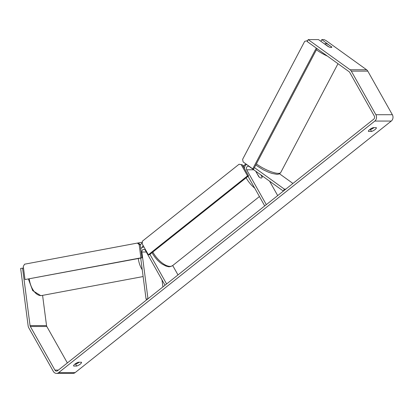 <?xml version="1.0" encoding="UTF-8"?>
<svg xmlns="http://www.w3.org/2000/svg" width="413" height="413" viewBox="0 0 413 413"><rect width="100%" height="100%" fill="white"/><g stroke="black" fill="none" stroke-linecap="round" stroke-linejoin="round"><path stroke-width="0.62" d="M285.811 189.123L284.35 189.123L283.354 191.08L249.276 166.563A2.287 1.926 -90 0 0 248.28 166.232A2.287 1.926 -90 0 0 246.582 167.441A2.287 1.926 -90 0 0 246.68 169.789L266.313 204.636L264.718 205.911L248.027 176.289M292.941 183.449L279.462 173.749M246.566 164.42A4.574 3.851 -90 0 0 244.429 168.54M261.248 175.179L262.141 176.759A3.81 1.714 -128.5 0 1 261.796 177.843A3.81 1.714 -128.5 0 1 258.843 176.759L255.704 171.189M269.565 181.157L277.691 195.586M284.35 189.123L254.434 167.595M147.539 299.146L146.073 299.146L147.978 298.795L141.881 252.018A2.287 1.926 90 0 1 143.781 249.38A2.287 1.926 90 0 1 145.381 250.392L165.014 285.238L166.615 283.968L149.924 254.346M162.908 286.916L161.989 279.864M140.787 248.791A4.574 3.851 90 0 1 143.781 247.093A4.574 3.851 90 0 1 144.039 247.103L143.781 247.093M172.706 265.538L177.993 274.913M146.073 299.146L140.719 258.073M73.597 365.97L73.643 366.047A3.81 1.146 -29.4 0 1 73.617 366.006A3.81 1.146 -29.4 0 1 74.882 364.137A3.81 1.146 -29.4 0 1 78.439 362.227L81.475 362.227A3.81 1.146 -29.4 0 1 81.495 362.263A3.81 1.146 -29.4 0 1 80.184 364.178A3.81 1.146 -29.4 0 1 76.673 366.047L73.643 366.047M368.432 131.375L371.509 131.453A3.81 1.146 150.6 0 0 375.014 129.584A3.81 1.146 150.6 0 0 376.331 127.669A3.81 1.146 150.6 0 0 376.305 127.632L373.275 127.632A3.81 1.146 150.6 0 0 369.712 129.543A3.81 1.146 150.6 0 0 368.453 131.411A3.81 1.146 150.6 0 0 368.479 131.453M331.572 46.927L321.799 39.607L324.086 39.607L326.053 40.593L366.584 69.756A4.574 3.851 90 0 1 367.792 71.124L392.35 114.711A4.574 3.851 90 0 1 391.292 121.055L75.135 372.619A4.574 3.851 90 0 1 72.993 373.393L56.514 373.393A4.574 3.851 90 0 1 53.313 371.364L28.755 327.777A4.574 3.851 90 0 1 28.151 325.934L20.65 268.409L23.515 268.058M331.753 47.304A3.81 0.981 27.8 0 0 331.732 47.041L327.814 44.222A3.81 0.981 27.8 0 0 325.62 43.597A3.81 0.981 27.8 0 0 324.99 43.799A3.81 0.981 27.8 0 0 324.99 44.103L328.913 46.922A3.81 0.981 27.8 0 0 329.729 47.237A3.81 1.069 27 0 0 331.128 47.505A3.81 1.069 27 0 0 331.784 47.258A3.81 1.069 27 0 0 331.68 46.715M369.702 129.553L370.435 129.553A3.81 1.146 150.6 0 0 374.008 127.632M328.381 46.715L318.506 39.607L308.206 39.607L307.21 41.563L349.109 71.712A2.287 1.926 90 0 1 349.713 72.399L374.271 115.986A2.287 1.926 90 0 1 373.744 119.156L57.588 370.719A2.287 1.926 90 0 1 56.514 371.106A2.287 1.926 90 0 1 54.914 370.094L30.355 326.507A2.287 1.926 90 0 1 30.051 325.583L22.55 268.058M79.172 362.227A3.81 1.146 -29.4 0 1 75.605 364.142L74.872 364.147M308.206 39.607L350.105 69.756A4.574 3.851 90 0 1 351.313 71.124L375.871 114.711A4.574 3.851 90 0 1 374.818 121.061L58.656 372.624A4.574 3.851 90 0 1 56.514 373.393M67.36 362.939L46.829 326.502A2.287 1.926 90 0 1 46.53 325.583L42.591 295.378M320.916 41.341L321.799 39.607M370.435 129.553L371.509 131.453M75.605 364.142L76.673 366.047M256.561 172.711L259.256 177.12A3.81 1.714 51.5 0 0 261.796 177.843A3.81 1.714 51.5 0 0 262.136 177.12L260.902 174.926M256.891 172.04A3.81 1.714 51.5 0 0 256.705 172.598M148.36 254.775L149.392 254.775L248.559 175.866L242.312 164.782L239.055 164.255L142.557 241.042L142.113 243.685L148.36 254.775L247.526 175.866L248.559 175.866M247.526 175.866L241.28 164.782M239.055 164.255L242.312 164.782M141.969 257.841L25.012 279.549L23.293 266.364L24.61 264.191L137.374 243.071L139.176 244.661L140.895 257.851L141.969 257.841L140.25 244.656L138.448 243.061L137.374 243.071M140.895 257.851L25.012 279.549M139.176 244.661L140.25 244.656M307.644 40.706L304.706 41.315L242.617 159.33L243.133 161.948L252.735 168.86L253.742 168.902L317.024 48.626M252.735 168.86L316.281 48.089M307.468 41.057L306.936 40.675M253.763 169.789L246.68 169.789M146.295 252.018L141.881 252.018M143.13 276.55L41.904 295.501A16.964 9.432 -100.6 0 1 40.97 295.594A16.964 9.432 -100.6 0 1 29.256 278.951M142.253 242.865A16.964 9.432 79.4 0 0 140.306 245.1M138.283 258.533A16.964 9.432 79.4 0 0 142.242 269.766M142.036 247.588A15.059 8.368 -100.6 0 1 143.192 245.596M75.135 372.619L58.656 372.624M391.292 121.055L374.818 121.061M46.53 325.583L30.051 325.583M46.829 326.502L30.355 326.507M58.372 370.094L54.914 370.094M366.584 69.756L350.105 69.756M367.792 71.124L351.313 71.124M392.35 114.711L375.871 114.711M254.687 188.116A16.964 7.615 -128.5 0 1 246.256 178.044A16.964 7.615 -128.5 0 1 246.122 177.802M243.52 166.929A16.964 7.615 -128.5 0 1 244.857 164.766L246.06 164.059M152.82 252.044A16.964 7.615 51.5 0 0 152.955 252.281A16.964 7.615 51.5 0 0 172.686 265.554L259.431 196.531M256.385 163.889A16.964 4.373 27.8 0 0 277.97 173.352A16.964 4.373 27.8 0 0 280.768 172.464C279.704 173.904 278.285 174.503 276.514 174.271L272.09 173.439L268.197 172.076L263.205 169.758L255.755 165.086M327.452 56.127A16.964 4.373 -152.2 0 1 316.415 49.787M28.425 279.105L32.71 290.633L40.737 295.615L41.904 295.501M142.366 242.168L137.565 243.071M152.025 252.673L152.325 253.215C154.921 257.707 158.169 261.315 162.066 264.041L166.103 266.137C168.385 266.4 168.478 267.727 172.686 265.554M243.092 166.171L244.857 164.766M256.39 172.402L256.865 172.02M280.768 172.464L337.989 63.71M324.809 44.139L324.99 43.799"/></g></svg>
